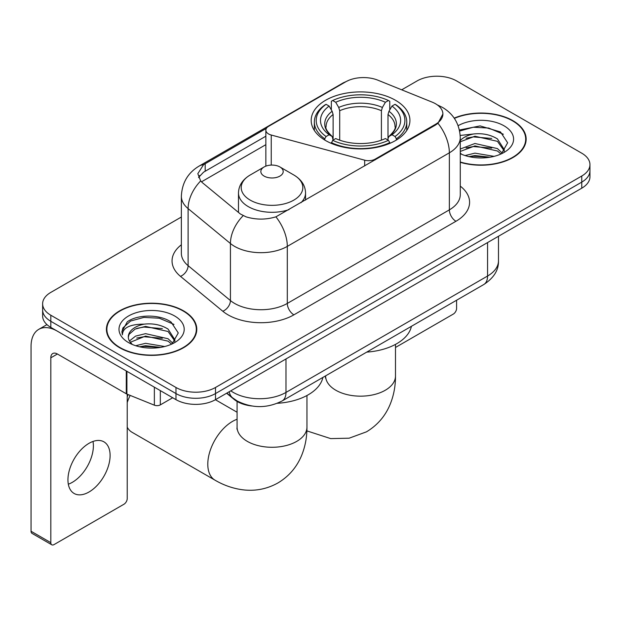 <?xml version="1.0" encoding="UTF-8"?>
<svg xmlns="http://www.w3.org/2000/svg" width="621" height="621" viewBox="0 0 621 621"><rect width="100%" height="100%" fill="white"/><g stroke="black" fill="none" stroke-linecap="round" stroke-linejoin="round"><path stroke-width="0.93" d="M375.208 159.861L375.208 159.116A9.315 5.379 180 0 1 364.682 160.187L271.237 135.029A9.315 5.379 180 0 1 268.582 133.957A9.315 5.379 180 0 1 265.858 130.154A9.315 5.379 180 0 1 268.582 126.35L345.703 81.825A25.15 14.524 0 0 1 377.917 80.202L432.162 102.131A25.15 14.524 0 0 1 435.523 103.754A25.15 14.524 0 0 1 442.889 114.023L437.96 123.276L435.523 125.038L275.91 216.83C265.935 219.842 255.968 219.842 246.001 216.83L240.35 213.973L202.368 182.659L200.676 180.944L197.82 173.686L203.564 164.681L266.386 128.368M395.468 100.26A49.377 28.504 0 0 0 341.659 94.074A49.377 28.504 0 0 0 311.183 120.412A49.377 28.504 0 0 0 325.645 140.571A49.377 28.504 0 0 0 379.454 146.75A49.377 28.504 0 0 0 409.93 120.412A49.377 28.504 0 0 0 395.468 100.26M375.208 159.116L435.523 124.293A25.15 14.524 0 0 0 442.889 114.023M251.8 405.987A27.945 16.138 180 0 1 234.117 399.396L226.634 393.225M460.27 162.314A45.186 26.09 0 0 0 526.158 139.127A45.186 26.09 0 0 0 512.923 120.684A45.186 26.09 0 0 0 454.192 118.122M183.552 310.842A45.186 26.09 0 0 0 134.307 305.19A45.186 26.09 0 0 0 106.416 329.293A45.186 26.09 0 0 0 119.651 347.737A45.186 26.09 0 0 0 168.889 353.388A45.186 26.09 0 0 0 196.787 329.293A45.186 26.09 0 0 0 183.552 310.842M106.882 331.637A45.186 26.09 0 0 0 106.727 332.336M181.363 217.024L50.813 292.398A27.945 16.138 0 0 0 42.624 303.809L42.624 315.98A27.945 16.138 0 0 0 50.813 327.391L175.976 399.652L175.976 393.567A27.945 16.138 0 0 0 215.503 393.567L581.761 182.108A27.945 16.138 0 0 0 589.95 170.697A27.945 16.138 0 0 1 581.761 182.108L215.503 393.567A27.945 16.138 0 0 1 175.976 393.567L50.813 321.305L175.976 393.567L175.976 387.481A27.945 16.138 0 0 0 215.503 387.481L581.761 176.022A27.945 16.138 0 0 0 589.95 164.612A27.945 16.138 0 0 0 581.761 153.201L456.598 80.94A27.945 16.138 0 0 0 417.079 80.94L401.702 89.812M42.624 309.895A27.945 16.138 0 0 0 50.813 321.305A27.945 16.138 0 0 1 42.624 309.895M198.588 177.435L203.564 172.18L265.858 136.201M42.624 303.809A27.945 16.138 0 0 0 50.813 315.22L175.976 387.481M196.477 332.336A45.186 26.09 0 0 0 196.321 331.637M525.847 142.17A45.186 26.09 0 0 0 525.692 141.479M175.976 399.652A27.945 16.138 0 0 0 215.503 399.652L581.761 188.186A27.945 16.138 0 0 0 589.95 176.783L589.95 164.612M460.27 162.011A44.72 25.818 0 0 0 525.692 139.127A44.72 25.818 0 0 0 512.597 120.87A44.72 25.818 0 0 0 454.37 118.378M465.075 155.56L474.949 153.146L494.091 156.36M468.94 156.624L474.949 155.56L490.078 157.206M460.27 149.024L474.949 143.49L497.444 148.582L502.234 153.146M460.27 151.439L474.949 145.904L497.444 150.996L500.984 153.992M460.2 135.44L473.652 133.973A23.288 13.445 0 0 0 460.27 140.579M473.652 133.973C482.587 133.034 490.52 134.679 497.444 138.918L504.268 149.645L504.105 151.423M460.27 141.782L474.949 136.24L497.444 141.332L504.19 150.856M460.27 152.983L461.597 154.264M460.27 153.666A32.61 18.824 0 0 0 504.035 152.44A32.61 18.824 0 0 0 504.035 125.815A32.61 18.824 0 0 0 458.127 125.698M501.372 153.814L507.644 142.791L500.495 131.947L480.103 125.916L459.416 130.006M459.633 131.047L473.287 127.235L488.657 128.042L503.367 134.245M466.084 138.235L473.287 136.899L491.731 138.46M466.084 147.891L473.287 146.556L491.731 148.116M469.561 156.764L473.287 156.22L489.728 157.26M395.492 347.457L453.307 314.079A4.657 2.686 120 0 0 456.598 308.373L456.598 300.222M119.985 347.543A44.72 25.818 0 0 0 168.71 353.139A44.72 25.818 0 0 0 196.321 329.293A44.72 25.818 0 0 0 183.218 311.036A44.72 25.818 0 0 0 134.485 305.439A44.72 25.818 0 0 0 106.882 329.293A44.72 25.818 0 0 0 119.985 347.543M135.696 345.726L145.57 343.312L164.72 346.526M139.562 346.782L145.57 345.726L160.699 347.364M129.416 340.999L135.557 336.124L145.57 333.648L168.074 338.74L172.863 343.312M130.224 342.318L145.57 336.07L168.074 341.154L171.613 344.15M172.001 343.98L178.274 332.949L171.117 322.105C159.752 313.962 137.225 314.342 127.274 321.833L121.902 331.668L122.415 334.828C122.717 327.748 129.999 324.178 144.274 324.131A23.288 13.445 0 0 0 128.314 336.9A23.288 13.445 0 0 0 129.44 341.038L132.219 344.43M144.274 324.131C153.208 323.192 161.142 324.845 168.074 329.083L174.889 339.811L174.726 341.581M128.314 337.164L129.106 334.308L135.13 329.083L145.57 326.405L168.074 331.498L174.819 341.014M174.656 315.98A32.61 18.824 0 0 0 128.547 315.98A32.61 18.824 0 0 0 128.547 342.598A32.61 18.824 0 0 0 174.656 342.598A32.61 18.824 0 0 0 174.656 315.98M121.91 331.893L122.919 327.911L130.604 321.034L143.917 317.401L159.286 318.208L173.996 324.41M136.713 328.4L143.917 327.057L162.353 328.618M136.713 338.057L143.917 336.722L162.353 338.282M140.183 346.922L143.917 346.378L160.35 347.426M324.752 140.043L324.752 138.801L326.079 136.519A44.347 25.601 0 0 1 326.079 104.312L329.13 106.075A40.062 23.124 0 0 0 329.13 134.757L332.142 136.465L333.112 140.059M333.112 138.592L333.112 114.512L332.142 111.26L329.13 106.075M331.342 109.886L331.342 101.27L332.67 100.509A44.347 25.601 0 0 1 388.443 100.509L385.4 102.271A40.062 23.124 0 0 0 335.713 102.271L338.724 107.456L339.703 110.709L339.703 140.16M381.41 140.16L381.41 110.709L382.389 107.456L385.4 102.271M366.716 352.115A51.24 29.583 0 0 0 411.42 326.304M331.342 142.605A46.21 26.68 0 0 0 389.771 142.605L388.443 140.323A44.347 25.601 0 0 1 332.67 140.323L331.342 143.397M389.771 143.397L389.771 142.605M326.079 104.312L324.752 105.065A46.21 26.68 0 0 0 314.35 121.933A46.21 26.68 0 0 0 324.752 138.801M388.443 100.509L389.771 101.27L389.771 109.886M332.67 140.323L335.713 138.561A40.062 23.124 0 0 0 385.4 138.561L388.443 140.323M329.13 134.757L326.079 136.519M335.713 102.271L332.67 100.509M332.142 111.26A35.832 20.687 0 0 0 332.142 136.465L332.305 136.581C327.22 131.652 325.14 128.314 326.087 126.552A34.473 19.903 0 0 1 333.112 114.512M396.361 138.801A46.21 26.68 0 0 0 406.763 121.933A46.21 26.68 0 0 0 396.361 105.065L395.034 104.312A44.347 25.601 0 0 1 395.034 136.519L396.361 138.801L396.361 140.043M395.034 136.519L391.983 134.757A40.062 23.124 0 0 0 391.983 106.075L395.034 104.312M391.983 106.075L388.971 111.26L388.001 114.512L388.001 138.592L388.971 136.465L391.983 134.757M388.001 114.512A34.473 19.903 0 0 1 395.026 126.552C395.965 128.322 393.893 131.668 388.808 136.581L388.971 136.465A35.832 20.687 0 0 0 388.971 111.26M388.001 140.059L388.001 138.592M127.227 396.78A25.616 14.788 -60 0 1 128.151 394.583M130.169 395.398A34.939 20.167 120 0 0 127.227 402.509M127.227 427.225A34.939 20.167 120 0 0 132.025 432.27L215.029 480.188A34.939 20.167 -60 0 1 209.673 452.197A34.939 20.167 -60 0 1 232.495 421.411A34.939 20.167 -60 0 1 237.082 419.253M300.944 202.741A33.542 19.36 0 0 0 305.555 192.937C305.307 185.469 301.395 179.485 293.803 174.982L279.924 166.964A11.178 6.451 0 0 0 264.119 166.964A11.178 6.451 0 0 0 264.119 176.092A11.178 6.451 0 0 0 279.924 176.092A11.178 6.451 0 0 0 279.924 166.964L293.803 174.982A30.809 17.784 0 0 1 293.803 200.133A30.809 17.784 0 0 1 250.232 200.133A30.809 17.784 0 0 1 250.232 174.982C242.648 179.485 238.728 185.469 238.48 192.937A33.542 19.36 0 0 0 248.307 206.63A33.542 19.36 0 0 0 289.006 209.634M277.331 403.293A51.24 29.583 0 0 0 322.889 377.421M93.003 441.453A29.808 17.209 -60 0 1 72.3 482.346A29.808 17.209 -60 0 1 68.318 484.201M89.02 491.995A29.808 17.209 120 0 0 108.496 465.727A29.808 17.209 120 0 0 103.924 441.834A29.808 17.209 120 0 0 89.02 443.316A29.808 17.209 120 0 0 69.544 469.585A29.808 17.209 120 0 0 74.116 493.47A29.808 17.209 120 0 0 89.02 491.995M160.327 390.617L160.327 404.884L172.685 397.75M126.28 370.962L57.404 331.195A37.268 21.518 -120 0 0 38.766 329.347A37.268 21.518 -120 0 0 31.05 346.402L31.05 531.25L50.813 542.653L50.813 357.812A9.315 5.379 60 0 1 52.738 353.551A9.315 5.379 60 0 1 57.404 354.009L126.28 393.776L126.28 370.962A4.657 2.686 0 0 0 126.901 371.265M50.813 542.653A4.657 2.686 120 0 0 51.776 544.788L32.013 533.377A4.657 2.686 -60 0 1 31.05 531.25M51.776 544.788A4.657 2.686 120 0 0 54.105 544.555L123.936 504.244A4.657 2.686 120 0 0 127.227 498.539L127.227 394.211M160.327 404.884A4.657 2.686 180 0 1 154.365 405.179L126.901 394.079A4.657 2.686 180 0 1 126.28 393.776M435.523 124.293L435.523 125.038M234.117 398.993L234.117 399.396M364.682 165.939L364.682 160.187M271.237 165.093L271.237 135.029M460.27 186.129A46.583 26.889 180 0 1 455.946 221.278L293.888 314.839A9.315 5.379 60 0 1 287.306 303.428L449.356 209.867A37.268 21.518 0 0 0 460.27 194.652L460.27 137.606A37.268 21.518 180 0 1 449.356 152.82A32.61 18.824 -120 0 0 437.96 123.276M293.888 314.839A46.583 26.889 180 0 1 228.016 314.839A46.583 26.889 180 0 1 222.799 311.245L180.478 276.353A46.583 26.889 180 0 1 181.363 244.79M234.606 303.428A37.268 21.518 0 0 0 287.306 303.428L287.306 246.382A37.268 21.518 180 0 1 234.606 246.382A37.268 21.518 180 0 1 230.43 243.502L188.109 208.609A37.268 21.518 180 0 1 181.363 196.267L181.363 253.321A37.268 21.518 0 0 0 188.109 265.656L230.43 300.556A37.268 21.518 0 0 0 234.606 303.428M460.27 137.606C459.641 124.208 453.749 114.155 442.602 107.464L437.898 105.174A32.61 15.269 112 0 0 437.456 105.011M275.91 216.83A32.61 18.824 60 0 1 287.306 246.382L449.356 152.82L449.356 209.867A9.315 5.379 60 0 0 455.946 221.278M203.564 164.681A32.61 18.824 -120 0 0 199.03 166.133C187.884 172.824 182 182.869 181.363 196.267M199.03 166.133L342.963 83.028A32.61 18.824 60 0 1 345.439 81.988M200.676 180.944A32.61 21.805 129.5 0 0 188.109 208.609L188.109 265.656A9.315 6.233 -50.5 0 1 180.478 276.353M243.129 215.704A32.61 21.805 129.5 0 0 230.43 243.502L230.43 300.556A9.315 6.233 -50.5 0 1 222.799 311.245M201.468 181.837L265.858 144.662M199.737 175.495A25.15 14.524 -120 0 0 198.658 177.606M215.503 387.481L215.503 399.652M581.761 176.022L581.761 188.186M50.813 315.22L50.813 327.391M205.186 163.703L205.186 171.225M230.779 390.826A37.268 21.518 0 0 0 233.286 392.425A37.268 21.518 0 0 0 285.986 392.425L487.563 276.042A37.268 21.518 0 0 0 498.477 260.836C498.748 270.081 493.827 277.991 483.705 284.573L282.128 400.956A18.63 10.759 60 0 0 285.986 392.425L285.986 358.954M487.563 242.578L487.563 276.042A18.63 10.759 60 0 1 483.705 284.573M229.273 391.696A18.63 12.459 129.5 0 0 232.518 397.758L226.859 393.093M395.492 344.391L395.492 376A34.939 20.167 180 0 1 385.261 390.26A34.939 20.167 180 0 1 335.852 390.26A34.939 20.167 180 0 1 325.621 376L325.466 377.995M381.41 110.709A34.473 19.903 0 0 0 339.703 110.709M382.389 107.456A35.832 20.687 0 0 0 338.724 107.456M306.953 395.507L306.953 427.116A34.939 20.167 180 0 1 296.722 441.376A34.939 20.167 180 0 1 247.321 441.376A34.939 20.167 180 0 1 237.082 427.116L236.927 429.111M50.813 357.812L57.404 354.009M126.901 371.319L126.901 394.079M154.365 405.179L154.365 387.17M265.858 166.149L265.858 130.154M342.963 83.028L348.948 80.249M437.898 105.174L437.409 104.972M282.128 400.956C267.131 408.486 252.142 408.486 237.144 400.956L232.518 397.758M498.477 260.836L498.477 236.275M525.692 142.861L525.692 139.127M196.321 333.027L196.321 329.293M106.882 333.027L106.882 329.293M395.492 376C395.546 385.952 393.776 395.375 390.182 404.263C385.307 416.101 377.389 425.292 366.444 431.843L349.149 438.193L330.698 438.605L306.875 430.889M314.35 130.457L314.35 121.933M406.763 130.457L406.763 121.933M306.953 427.116C307.007 437.068 305.237 446.491 301.651 455.379C296.768 467.217 288.858 476.408 277.913 482.959C266.774 489.162 254.851 491.413 242.159 489.721C232.665 488.385 223.622 485.211 215.029 480.188M305.555 200.078L305.555 192.937M238.48 212.436L238.48 192.937M264.119 166.964L250.232 174.982M237.082 412.243L215.386 399.714M237.082 401.453L237.082 427.116M38.766 329.347L46.963 324.612"/></g></svg>
